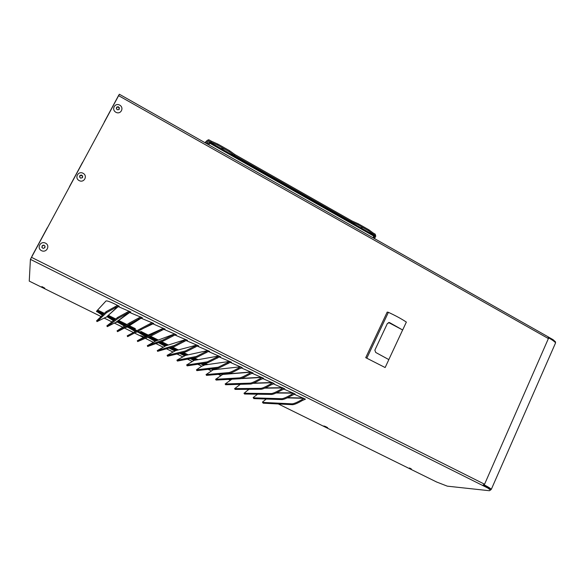 <?xml version="1.0" encoding="UTF-8"?>
<svg xmlns="http://www.w3.org/2000/svg" width="585" height="585" viewBox="0 0 585 585"><rect width="100%" height="100%" fill="white"/><g stroke="black" fill="none" stroke-linecap="round" stroke-linejoin="round"><path stroke-width="0.88" d="M555.436 342.664L555.516 341.874L553.066 339.666L548.474 337.07M104.225 122.119L118.857 94.975M82.587 162.272L69.454 186.652M47.297 227.762L31.941 256.245M147.179 335.527L140.568 332.258L140.97 331.454L139.566 332.382M140.568 332.258L139.903 332.587M139.72 332.09L138.031 331.256M136.868 330.679L134.704 329.611M128.993 325.531L135.354 328.675L134.945 329.479L128.086 326.086M134.148 329.918L134.945 329.479M126.967 324.529L118.689 320.434M115.706 318.957L108.32 315.308M104.364 313.348L97.658 310.028M126.075 325.092L117.87 321.041M114.909 319.571L107.589 315.958M103.669 314.013L97.015 310.73M225.481 374.239L224.691 373.844M215.909 369.501L214.147 368.63M206.271 364.74L203.536 363.387M196.582 359.95L192.845 358.1M186.827 355.124L182.081 352.784M177.006 350.269L171.244 347.424M167.127 345.391L160.334 342.028M157.19 340.47L149.343 336.594M227.177 374.1L226.38 373.705M217.525 369.325L215.755 368.448M207.814 364.521L205.057 363.153M198.044 359.687L194.278 357.823M188.209 354.824L183.434 352.462M178.315 349.925L172.509 347.059M168.356 345.004L161.504 341.611M158.33 340.046L150.425 336.134M148.246 335.051L140.97 331.454M81.637 175.156L81.812 175.902L82.66 176.056L82.514 177.643L80.686 178.169L79.553 176.962L79.984 175.449L81.447 175.025L82.66 176.056M483.839 484.855L487.627 486.91M116.81 107.077L118.155 106.697L119.384 107.735L119.099 109.527L117.453 109.783L116.452 108.868L116.598 107.311M101.044 316.522L29.25 281.114L30.42 259.352L119.362 94.28M483.736 484.965L490.793 489.126L490.354 489.886M96.978 310.767L103.092 314.569M107.443 316.09L114.251 320.083M117.68 321.18L125.336 325.56M127.852 326.233L136.298 330.978M137.98 331.286L146.301 335.922M148.787 336.836L156.239 340.828M159.573 342.298L166.111 345.706M170.323 347.695L175.924 350.554M181.014 353.033L185.672 355.373M191.668 358.327L195.368 360.163M202.278 363.577L204.977 364.908M212.823 368.784L214.483 369.61M223.294 373.961L223.931 374.276M488.183 487.188L487.846 488.073L482.662 485.484L484.3 484.08L484.27 484.921C487.992 486.8 490.347 488.263 491.32 489.309L490.515 490.069M548.576 337.969L548.942 338.042L548.386 338.569L548.174 336.887M555.172 343.797L555.582 342.868C554.704 341.677 552.489 340.068 548.942 338.042M483.853 484.833L484.27 484.921M409.5 467.963L411.357 468.951L409.5 467.963M325.596 426.56L323.805 425.96L324.616 426.45L327.644 427.657L325.596 426.56M144.1 337.018L140.714 335.607L143.742 337.216M41.915 286.591L44.796 288.171L41.915 286.591M487.846 488.073L490.457 490.003L489.426 490.727L447.306 486.157L437.002 482.15M436.988 482.186L278.343 403.964M239.499 384.806L238.614 384.367M230.154 380.199L228.516 379.387M220.75 375.555L218.351 374.378M211.287 370.89L208.121 369.332M201.767 366.195L197.825 364.25M192.187 361.471L187.456 359.139M182.542 356.718L177.021 353.991M172.846 351.936L166.513 348.806M163.091 347.124L155.932 343.592M153.27 342.276L145.285 338.342M143.383 337.406L134.565 333.055M133.438 332.499L124.444 328.061M122.74 327.22L114.375 323.103M111.925 321.889L104.247 318.108M127.201 335.834L152.107 322.627L127.201 335.834L127.647 336.638L152.758 323.461L153.775 323.461L141.102 318.189L126.806 327.293L125.921 327.278L141.329 317.757L142.352 317.765L129.665 312.5L117.102 321.604L116.759 322.328L115.867 322.313L129.811 312.01L130.85 312.017L118.623 306.723L117.746 306.95L106.901 316.565L113.453 320.704M165.072 329.099L152.941 323.849L144.766 327.717M147.712 346.459L163.661 340.85L175.368 334.744L176.37 334.744L164.217 329.472L163.281 329.567M157.65 351.322L174.827 346.378L186.549 340.324L187.551 340.324L174.944 335.044L176.048 334.635M175.654 350.627L167.091 355.366L167.581 356.243L185.913 351.87L197.657 345.867L198.651 345.867L186.162 340.58M185.496 355.417L176.897 360.177L177.409 361.069L196.918 357.318L208.684 351.366L209.664 351.366L197.277 346.079M195.258 360.184L194.132 360.382L186.644 364.952L187.171 365.866L207.85 362.729L219.631 356.835L220.611 356.828L208.516 351.578L209.613 351.336M196.414 369.852L196.882 370.627L218.702 368.104L230.505 362.261L231.477 362.254L219.397 357.011L220.56 356.799M242.227 367.614L230.241 362.407M215.616 379.292L216.106 380.074L240.186 378.744C241.905 378.415 245.064 376.959 249.656 374.363L252.976 372.989L241.057 367.782M225.137 383.972L225.634 384.747L250.811 384.009C252.588 383.709 255.755 382.268 260.325 379.672L263.616 378.298L251.791 373.128M234.585 388.623L235.104 389.398L261.371 389.237C263.192 388.966 266.372 387.541 270.913 384.952L274.175 383.57L262.453 378.429M243.982 393.237L244.515 394.019L271.849 394.429C273.729 394.195 276.924 392.776 281.429 390.188L284.668 388.806L273.041 383.694M253.32 397.829L253.861 398.612L282.262 399.584C284.193 399.379 287.396 397.983 291.871 395.394L295.089 394.005L283.549 388.923M262.599 402.385L263.162 403.175L292.602 404.703C294.584 404.528 297.794 403.145 302.24 400.564L305.436 399.175L293.992 394.122M221.598 374.108L222.505 374.554M211.207 368.974L213.057 369.881M200.765 363.804L203.543 365.186M190.271 358.598L193.979 360.462M179.727 353.347L184.355 355.717M169.138 348.038L174.666 350.927M158.506 342.678L164.926 346.115M147.829 337.245L155.113 341.274M137.219 331.673L145.248 336.404M127.398 326.51L127.311 326.935L135.318 331.498M117.278 321.479L117.219 321.947L124.444 326.13M107.472 316.112L118.221 306.226L119.26 306.233L115.238 304.222C110.104 301.743 107.026 300.653 106.009 300.961L96.488 311.3L102.39 315.235M118.514 95.604L548.386 338.569L484.577 484.219M145.65 336.207L137.285 340.784L151.924 334.371L163.456 328.295M155.734 341.018L147.303 345.706L163.171 339.951L174.725 333.918M165.738 345.83L157.255 350.598L174.337 345.479L185.913 339.505M204.904 364.923L201.576 366.298L196.45 369.844L218.227 367.226L229.883 361.45M215.565 369.493L213.203 369.8L206.095 374.583L229.006 372.565C230.665 372.199 233.81 370.722 238.439 368.126L240.676 366.846M250.212 372.038L225.123 374.1M225.064 374.188L222.651 374.466L215.682 379.292L239.711 377.873C241.429 377.537 244.581 376.075 249.181 373.479L251.404 372.199M260.756 377.303L241.51 378.393M272.091 382.524L253.605 383.109M282.511 387.731L265.254 387.913M292.866 392.893L276.625 392.754M136.744 332.192L137.541 331.512M127.398 326.766L127.588 326.401M117.285 321.816L117.563 321.267M552.715 340.375L553.066 339.666M137.709 341.567L152.422 335.278L164.1 329.121L165.058 329.106L164.217 329.472M206.044 374.59L206.52 375.365L229.481 373.442C231.148 373.084 234.292 371.607 238.921 369.011L242.205 367.621L241.152 367.731M106.865 325.874L117.687 317.414L129.153 311.169M129.811 312.01L127.23 313.363L126.718 312.441M117.687 317.414L118.199 318.328L107.296 326.649L115.867 322.313M125.921 327.278L117.548 331.658L117.058 330.854L129.183 323.11L140.671 316.916M141.329 317.757L138.762 319.11L138.257 318.196M167.581 356.243L167.142 355.453L185.423 350.978L197.021 345.048M177.409 361.069L176.977 360.28L196.436 356.433L208.055 350.554M187.171 365.866L186.739 365.077L207.368 361.844L219.002 356.024M231.872 379.204L225.21 383.972L250.343 383.138C252.113 382.839 255.279 381.391 259.85 378.795L262.051 377.515M240.34 384.316L234.68 388.623L260.903 388.367C262.723 388.096 265.904 386.67 270.438 384.074L272.625 382.787M248.917 389.31L244.091 393.244L271.381 393.566C273.261 393.325 276.449 391.906 280.961 389.317L283.125 388.03M257.568 394.21L253.181 397.566L253.451 397.844L281.794 398.721C283.725 398.509 286.928 397.113 291.403 394.524L293.553 393.237M266.27 399.036L262.453 402.107L262.745 402.407L292.142 403.847C294.116 403.665 297.334 402.283 301.78 399.701L303.907 398.407M96.598 320.836L106.112 311.681L117.556 305.377M118.221 306.226L115.611 307.578L115.099 306.65M106.112 311.681L106.624 312.595L97.022 321.604L105.753 317.326M106.624 312.595L115.611 307.578M118.199 318.328L127.23 313.363M117.505 331.658L129.687 324.017L138.762 319.11M385.142 367.541L365.735 357.662L385.142 367.541L388.842 359.607L375.702 352.448L374.861 350.152L387.416 323.417L389.683 322.664L402.67 329.984L388.586 322.518M402.612 330.02L388.813 359.592M366.905 357.991L388.396 312.324C395.46 315.586 401.449 318.832 406.356 322.079L402.67 329.984M388.396 312.324L387.19 312.097L365.735 357.662M119.728 105.124C124.539 107.779 120.678 114.982 115.896 112.261C111.062 109.607 114.952 102.39 119.728 105.124M118.382 106.821L118.718 107.845L119.384 107.735M117.673 107.135L118.06 106.741M116.744 107.34L117.409 107.201M116.32 108.773L116.744 108.115M119.047 108.7L119.15 109.512M79.794 175.646L80.635 175.573M83.085 173.277C88.013 175.858 84.05 183.244 79.15 180.589C74.207 178.008 78.193 170.608 83.085 173.277M80.905 175.493L81.278 175.259M79.553 176.962L79.955 176.509M82.28 177.248L82.514 177.643M45.513 243.148C50.566 245.656 46.5 253.225 41.484 250.651C36.416 248.142 40.504 240.552 45.513 243.148M43.955 245.217L45.016 246.109L44.855 247.718L43.114 248.42L41.923 247.404L42.31 245.554L43.816 245.093L45.023 246.205M43.21 245.583L43.619 245.152M42.31 245.554L42.924 245.671M41.82 247.097L42.23 246.636M44.65 247.133L44.855 247.718M374.524 238.607L375.767 236.172L375.19 234.146L373.157 232.991L372.711 233.876L374.744 235.024L374.934 235.696L373.691 238.132M206.644 143.625L208.479 140.802L210.958 142.155L211.441 141.234L209.181 139.947L208.531 139.742L207.053 140.539L205.715 143.098M211.441 141.234L217.993 144.151L217.51 145.073L229.079 151.639L234.424 155.456L351.322 221.744L351.775 220.859L234.899 154.542L234.424 155.456M229.079 151.639L229.561 150.718L217.993 144.151M229.561 150.718L234.899 154.542M351.775 220.859L358.371 223.836L357.918 224.728L368.455 230.709L372.711 233.876M368.455 230.709L368.908 229.825L358.371 223.836M368.908 229.825L373.157 232.991M210.958 142.155L217.51 145.073M351.322 221.744L357.918 224.728M363.095 227.733L361.523 227.243L363.095 227.733M223.251 148.407L221.839 147.983L224.267 149.153L223.251 148.407M374.02 235.309L374.371 236.545L373.588 238.08M139.859 332.017L138.177 331.183M137.007 330.605L134.843 329.538M484.3 484.08L31.4 257.276M30.42 259.352L482.705 485.491M130.148 312.478L130.791 312.002M141.585 318.181L142.301 317.735M152.941 323.849L153.723 323.432M175.412 335.059L176.319 334.715M186.527 340.602L187.5 340.294M197.562 346.108L198.6 345.837M230.271 362.393L231.419 362.225M251.938 373.04L252.925 372.952M262.628 378.327L263.557 378.268M273.246 383.577L274.124 383.541M283.776 388.791L284.61 388.776M294.24 393.983L295.03 393.976M304.624 399.131L305.377 399.146M118.623 306.723L119.201 306.218M145.402 336.317L163.442 328.287M155.266 341.194L174.696 333.903M165.072 346.035L185.869 339.483M174.82 350.846L196.97 345.018M184.502 355.629L207.982 350.525M194.132 360.382L218.922 355.98M203.697 365.106L229.788 361.406M213.203 369.8L240.574 366.788M222.651 374.466L251.279 372.133M240.823 378.619L261.919 377.449M253.049 383.343L272.478 382.722M264.727 388.147L282.972 387.957M276.098 392.996L293.385 393.157M287.242 397.873L303.732 398.319M201.649 364.25L201.949 363.629M192.07 359.519L192.458 358.722M182.432 354.766L182.82 353.969M172.736 349.976L173.131 349.179M162.981 345.157L163.376 344.36M153.16 340.309L153.562 339.505M143.281 335.432L143.683 334.627M133.343 330.525L133.746 329.721M123.34 325.582L123.749 324.777M113.271 320.617L113.68 319.805M150.213 324.814L149.709 323.9M161.584 330.481L161.08 329.567M172.868 336.104L172.37 335.198M184.07 341.684L183.58 340.784M195.2 347.227L194.71 346.327M206.242 352.733L205.759 351.841M217.21 358.195L216.728 357.303M228.106 363.621L227.623 362.737M238.921 369.011L238.439 368.126M249.656 374.363L249.181 373.479M260.325 379.672L259.85 378.795M270.913 384.952L270.438 384.074M281.429 390.188L280.961 389.317M291.871 395.394L291.403 394.524M302.24 400.564L301.78 399.701M107.296 326.649L106.843 325.838M129.183 323.11L129.687 324.017M140.59 328.763L141.095 329.669M137.724 341.589L137.285 340.784M151.924 334.371L152.422 335.278M147.742 346.503L147.303 345.706M163.171 339.951L163.661 340.85M157.687 351.388L157.255 350.598M174.337 345.479L174.827 346.378M185.423 350.978L185.913 351.87M196.436 356.433L196.918 357.318M207.368 361.844L207.85 362.729M196.882 370.627L196.45 369.844M218.227 367.226L218.702 368.104M206.52 375.365L206.095 374.583M229.006 372.565L229.481 373.442M216.106 380.074L215.682 379.292M239.711 377.873L240.186 378.744M225.634 384.747L225.21 383.972M250.343 383.138L250.811 384.009M235.104 389.398L234.68 388.623M260.903 388.367L261.371 389.237M244.515 394.019L244.091 393.244M271.381 393.566L271.849 394.429M253.861 398.612L253.451 397.844M281.794 398.721L282.262 399.584M263.162 403.175L262.745 402.407M292.142 403.847L292.602 404.703M97.022 321.604L96.569 320.792M388.988 322.664L389.683 322.664M374.934 235.696L374.393 235.733M204.955 142.667L207.053 140.539M374.744 235.024L373.683 235.09M207.434 142.126L208.691 140.868M374.371 236.545L373.8 236.113L373.983 235.265L210.095 142.367L209.73 143.171L208.669 142.777L209.657 142.243M372.974 237.729L373.8 236.113L209.73 143.171L208.845 144.868M207.858 144.312L208.669 142.777L207.375 144.042M119.362 94.243L548.321 336.938M491.32 489.309L555.582 342.868M490.457 490.003L490.793 489.126M287.696 397.654L303.22 398.063M96.635 311.688L97.059 310.876M555.516 341.874L555.245 342.43M106.324 317.224L106.887 316.726M118.141 306.759L118.872 306.116M116.444 322.218L117.146 321.575M129.665 312.5L130.477 311.9M126.506 327.183L127.186 326.766M141.102 318.189L141.994 317.648M136.495 332.112L137.234 331.732M152.466 323.849L153.424 323.351M163.741 329.465L164.78 329.011M186.118 340.558L187.229 340.221M197.423 345.998L198.337 345.764M208.567 351.431L209.371 351.263M219.594 356.85L220.318 356.726M230.527 362.247L231.192 362.152M241.371 367.607L241.985 367.541M252.142 372.938L252.705 372.894M262.826 378.232L263.352 378.202M273.436 383.489L273.919 383.482M283.966 388.718L284.42 388.718M294.423 393.917L294.84 393.917M304.807 399.072L305.195 399.087M107.092 316.397L107.106 316.829M388.615 322.525L389.288 322.525M208.479 140.802L207.741 141.541M373.574 238.066L374.363 236.523L373.983 235.265L210.095 142.367"/></g></svg>
